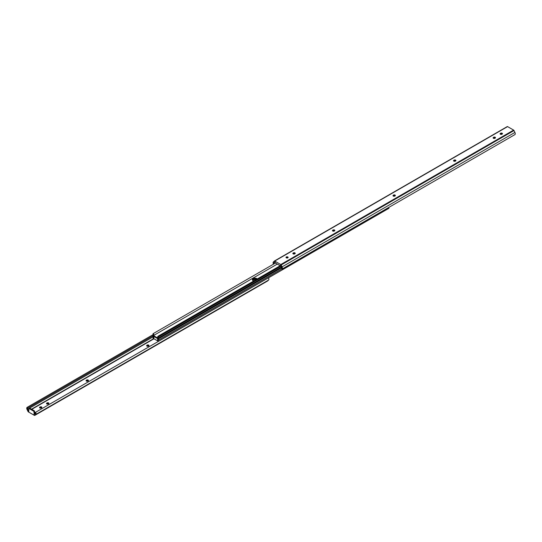 <?xml version="1.0" encoding="UTF-8"?>
<svg xmlns="http://www.w3.org/2000/svg" width="542" height="542" viewBox="0 0 542 542"><rect width="100%" height="100%" fill="white"/><g stroke="black" fill="none" stroke-linecap="round" stroke-linejoin="round"><path stroke-width="0.81" d="M146.929 346.121A1.057 0.61 0 0 0 148.42 346.121L148.698 345.959A1.057 0.61 0 0 0 149.009 345.532A1.057 0.61 0 0 0 148.359 344.969A1.057 0.61 0 0 0 147.207 345.098L146.929 345.261A1.057 0.61 0 0 0 146.618 345.694A1.057 0.61 0 0 0 146.929 346.121M86.388 381.073A1.057 0.61 0 0 0 87.879 381.073L88.156 380.918A1.057 0.61 0 0 0 88.468 380.484A1.057 0.61 0 0 0 87.818 379.922A1.057 0.61 0 0 0 86.666 380.057L86.388 380.213A1.057 0.61 0 0 0 86.076 380.647A1.057 0.61 0 0 0 86.388 381.073M46.802 403.932A1.057 0.61 0 0 0 48.292 403.932L48.57 403.77A1.057 0.61 0 0 0 48.882 403.336A1.057 0.61 0 0 0 48.231 402.774A1.057 0.61 0 0 0 47.079 402.909L46.802 403.072A1.057 0.61 0 0 0 46.49 403.499A1.057 0.61 0 0 0 46.802 403.932M39.817 407.963A1.057 0.61 0 0 0 41.307 407.963L41.585 407.801A1.057 0.61 0 0 0 41.897 407.374A1.057 0.61 0 0 0 41.246 406.812A1.057 0.61 0 0 0 40.094 406.94L39.817 407.103A1.057 0.61 0 0 0 39.505 407.537A1.057 0.61 0 0 0 39.817 407.963M28.963 408.627L29.614 408.255A0.657 0.379 60 0 1 29.939 408.289L29.288 408.661A0.657 0.379 -120 0 0 28.828 408.932L28.828 411.351L27.567 409.298A1.043 0.603 60 0 1 27.608 408.16L27.141 407.36A1.978 1.138 -120 0 0 27.1 409.562L27.988 411.459A0.657 0.379 -120 0 0 28.367 411.893L34.417 415.389A0.657 0.379 -120 0 0 34.79 415.389L35.677 414.515A1.978 1.138 -120 0 0 35.636 412.266L35.176 412.53A1.043 0.603 60 0 1 35.21 413.715L34.715 414.203M31.761 409.332L153.962 338.784M33.95 414.312L34.6 413.932L34.6 411.513L33.95 411.886L34.234 414.474M28.367 410.999L28.828 410.741M31.504 409.19L153.372 338.831M27.567 409.298L152.973 336.9M27.608 408.16L153.034 335.749M27.141 407.36L153.203 334.577M148.745 345.932A1.057 0.61 0 0 0 147.207 345.904L146.929 346.067A1.057 0.61 0 0 0 146.889 346.094M88.197 380.891A1.057 0.61 0 0 0 86.666 380.863L86.388 381.019A1.057 0.61 0 0 0 86.341 381.046M48.617 403.743A1.057 0.61 0 0 0 47.079 403.715L46.802 403.878A1.057 0.61 0 0 0 46.754 403.905M41.626 407.774A1.057 0.61 0 0 0 40.094 407.747L39.817 407.909A1.057 0.61 0 0 0 39.769 407.936M267.552 281A0.657 0.379 -120 0 0 267.646 280.946L268.541 280.078A1.978 1.138 -120 0 0 268.493 277.822L35.636 412.266M35.677 414.515L268.541 280.078M29.288 408.661L33.482 411.08L34.132 410.707L29.939 408.289M33.95 411.886A0.657 0.379 -120 0 0 33.482 411.08M34.132 410.707A0.657 0.379 60 0 1 34.6 411.513M256.17 279.591A2.304 1.328 0 0 0 253.534 279.841L253.067 280.112A2.304 1.328 0 0 0 252.68 280.41M153.867 337.117L153.461 336.88A1.836 1.057 60 0 1 153.386 338.865L152.993 338.181A1.043 0.603 -120 0 0 153.034 337.049A0.793 0.454 60 0 1 153.461 336.236L158 338.852A0.793 0.454 60 0 1 158.427 340.166A1.043 0.603 -120 0 0 158.467 341.345L158.074 341.568A1.836 1.057 60 0 1 158 339.502L157.593 339.265L157.593 340.877L153.867 338.73L153.867 337.117M253.758 280.98A2.304 1.328 180 0 1 252.389 279.76A2.304 1.328 180 0 1 253.067 278.825L253.067 279.469A2.304 1.328 0 0 0 252.457 280.085A2.304 1.328 180 0 1 253.067 279.469L253.534 279.198L253.067 280.112M256.82 279.211A2.304 1.328 0 0 0 253.534 279.198A2.304 1.328 180 0 1 256.793 279.198A2.304 1.328 180 0 1 256.82 279.211M388.783 207.43A1.043 0.603 -120 0 0 389 208.25L158.467 341.345M256.095 279.57L253.69 280.959M153.867 338.587L153.386 338.865M253.067 278.825L253.534 278.554A2.304 1.328 180 0 1 256.793 278.554A2.304 1.328 180 0 1 257.267 278.954M153.461 335.586A1.836 1.057 -120 0 0 153.386 333.52L152.993 333.75A1.043 0.603 60 0 1 153.034 334.929A0.793 0.454 -120 0 0 153.461 336.236L158 338.852A0.793 0.454 -120 0 0 158.427 338.039A1.043 0.603 60 0 1 158.467 336.907L158.074 336.223A1.836 1.057 -120 0 0 158 338.208L153.461 335.586L277.294 264.096M158.467 336.907L281.095 266.108M158.074 336.223L280.749 265.397M153.386 333.52L275.505 263.012M286.271 257.823A1.057 0.61 180 0 1 287.809 257.796A1.057 0.61 180 0 1 287.849 257.823M286.318 257.85A1.057 0.61 180 0 1 286.007 257.416A1.057 0.61 180 0 1 286.657 256.854A1.057 0.61 180 0 1 287.809 256.989A1.057 0.61 180 0 1 288.114 257.416A1.057 0.61 180 0 1 287.463 257.978A1.057 0.61 180 0 1 286.318 257.85M293.12 253.873A1.057 0.61 180 0 1 293.161 253.846L293.446 253.683A1.057 0.61 180 0 1 294.936 253.683A1.057 0.61 180 0 1 294.977 253.71M294.936 252.877A1.057 0.61 180 0 1 295.241 253.304A1.057 0.61 180 0 1 294.936 253.737L294.652 253.9A1.057 0.61 180 0 1 293.507 254.029A1.057 0.61 180 0 1 292.856 253.466A1.057 0.61 180 0 1 293.161 253.039L293.446 252.877A1.057 0.61 180 0 1 294.936 252.877M332.707 231.014A1.057 0.61 180 0 1 332.747 230.987L333.032 230.824A1.057 0.61 180 0 1 334.516 230.824A1.057 0.61 180 0 1 334.563 230.851M334.516 230.018A1.057 0.61 180 0 1 334.827 230.452A1.057 0.61 180 0 1 334.516 230.878L334.238 231.041A1.057 0.61 180 0 1 333.093 231.177A1.057 0.61 180 0 1 332.442 230.614A1.057 0.61 180 0 1 332.747 230.181L333.032 230.018A1.057 0.61 180 0 1 334.516 230.018M393.248 196.062A1.057 0.61 180 0 1 393.289 196.035L393.573 195.872A1.057 0.61 180 0 1 395.064 195.872A1.057 0.61 180 0 1 395.104 195.899M395.064 195.066A1.057 0.61 180 0 1 395.369 195.499A1.057 0.61 180 0 1 395.064 195.926L394.779 196.089A1.057 0.61 180 0 1 393.634 196.218A1.057 0.61 180 0 1 392.984 195.655A1.057 0.61 180 0 1 393.289 195.228L393.573 195.066A1.057 0.61 180 0 1 395.064 195.066M453.789 161.109A1.057 0.61 180 0 1 453.837 161.082L454.115 160.92A1.057 0.61 180 0 1 455.605 160.92A1.057 0.61 180 0 1 455.646 160.947M455.605 160.114A1.057 0.61 180 0 1 455.91 160.54A1.057 0.61 180 0 1 455.605 160.974L455.327 161.137A1.057 0.61 180 0 1 454.176 161.265A1.057 0.61 180 0 1 453.525 160.703A1.057 0.61 180 0 1 453.837 160.276L454.115 160.114A1.057 0.61 180 0 1 455.605 160.114M493.376 138.251A1.057 0.61 180 0 1 493.423 138.224L493.701 138.068A1.057 0.61 180 0 1 495.192 138.068A1.057 0.61 180 0 1 495.232 138.088M495.192 137.255A1.057 0.61 180 0 1 495.496 137.688A1.057 0.61 180 0 1 495.192 138.115L494.914 138.278A1.057 0.61 180 0 1 493.762 138.413A1.057 0.61 180 0 1 493.112 137.851A1.057 0.61 180 0 1 493.423 137.417L493.701 137.255A1.057 0.61 180 0 1 495.192 137.255M500.361 134.22A1.057 0.61 180 0 1 500.408 134.192L500.686 134.03A1.057 0.61 180 0 1 502.177 134.03A1.057 0.61 180 0 1 502.217 134.057M502.177 133.224A1.057 0.61 180 0 1 502.481 133.657A1.057 0.61 180 0 1 502.177 134.084L501.899 134.247A1.057 0.61 180 0 1 500.747 134.375A1.057 0.61 180 0 1 500.097 133.813A1.057 0.61 180 0 1 500.408 133.386L500.686 133.224A1.057 0.61 180 0 1 502.177 133.224M280.641 265.275L280.126 265.573A0.657 0.379 -120 0 1 279.801 265.539L275.702 263.175A0.657 0.379 -120 0 1 275.329 262.741L274.733 261.942L273.934 262.728A1.043 0.603 -120 0 0 273.967 263.907M275.018 262.098L273.934 262.728M273.5 264.171A1.978 1.138 60 0 1 273.459 261.922L274.354 261.054A0.657 0.379 60 0 1 274.726 261.054L280.776 264.543A0.657 0.379 60 0 1 281.156 264.977L282.043 266.874A1.978 1.138 60 0 1 282.003 269.083L281.535 268.276A1.043 0.603 -120 0 0 281.576 267.138L280.471 265.255M274.448 261L507.21 126.611A0.657 0.379 60 0 1 507.583 126.611L513.633 130.107A0.657 0.379 60 0 1 514.012 130.541L514.9 132.438L282.043 266.874M514.9 132.438A1.978 1.138 60 0 1 514.859 134.64L282.003 269.083M34.79 415.389L267.646 280.946M40.094 407.747L40.094 406.94M39.817 407.909L39.817 407.103M46.802 403.878L46.802 403.072M47.079 403.715L47.079 402.909M86.666 380.863L86.666 380.057M86.388 381.019L86.388 380.213M146.929 346.067L146.929 345.261M147.207 345.904L147.207 345.098M281.887 268.886L158.427 340.166M253.534 279.841L253.534 278.554M158.427 338.039L281.501 266.982M507.583 126.611L274.726 261.054M513.633 130.107L280.776 264.543M514.012 130.541L281.156 264.977M280.173 265.539L280.634 265.268M500.408 133.386L500.408 134.192M500.686 133.224L500.686 134.03M493.701 137.255L493.701 138.068M493.423 137.417L493.423 138.224M453.837 160.276L453.837 161.082M454.115 160.114L454.115 160.92M393.573 195.066L393.573 195.872M393.289 195.228L393.289 196.035M333.032 230.018L333.032 230.824M332.747 230.181L332.747 230.987M293.446 252.877L293.446 253.683M293.161 253.039L293.161 253.846M34.742 415.416L267.606 280.98M158.393 338.892L281.745 267.68M507.258 126.584L274.394 261.02"/></g></svg>
